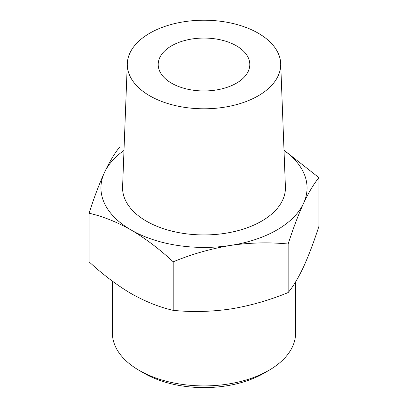<?xml version="1.0" encoding="UTF-8"?>
<svg xmlns="http://www.w3.org/2000/svg" width="408" height="408" viewBox="0 0 408 408"><rect width="100%" height="100%" fill="white"/><g stroke="black" fill="none" stroke-linecap="round" stroke-linejoin="round"><path stroke-width="0.61" d="M89.051 213.221L89.051 261.768C102.729 274.451 116.749 285.054 131.126 293.576C145.508 301.655 159.533 307.244 173.201 310.35C191.969 312.248 211.125 311.788 230.673 308.973C250.206 305.735 269.367 300.268 288.145 292.567C293.173 286.533 298.309 277.975 303.547 266.903C308.78 255.408 313.915 241.842 318.949 226.205L318.949 177.659C313.92 183.692 308.785 192.25 303.547 203.322C298.314 214.817 293.179 228.383 288.145 244.02C269.377 242.128 250.221 242.582 230.673 245.397C211.14 248.635 191.979 254.102 173.201 261.803C159.528 249.12 145.503 238.517 131.126 229.995C116.749 221.916 102.724 216.327 89.051 213.221C94.08 197.589 99.215 184.023 104.453 172.523C109.686 161.461 114.821 152.908 119.855 146.86M284.004 150.205L318.949 177.659M284.014 150.424A103.061 59.502 180 0 1 303.547 203.322A103.061 59.502 180 0 1 230.673 245.397A103.061 59.502 180 0 1 131.126 229.995A103.061 59.502 180 0 1 104.453 172.523A103.061 59.502 180 0 1 123.986 150.424M258.238 33.191A76.709 44.288 180 0 1 280.689 63.531A76.709 44.288 180 0 1 204 108.793A76.709 44.288 180 0 1 127.311 63.531A76.709 44.288 180 0 1 175.43 23.409A76.709 44.288 180 0 1 258.238 33.191M280.689 63.531L285.406 186.884A81.427 47.012 180 0 1 204 234.937A81.427 47.012 180 0 1 122.594 186.884L127.311 63.531M236.39 45.808A45.803 26.444 180 0 1 249.803 64.51A45.803 26.444 180 0 1 204 90.953A45.803 26.444 180 0 1 158.197 64.51A45.803 26.444 180 0 1 186.471 40.076A45.803 26.444 180 0 1 236.39 45.808M295.606 281.887L295.606 333.03A91.606 52.887 180 0 1 268.775 370.428L263.813 373.295A84.584 48.833 180 0 1 144.187 373.295L139.225 370.428A91.606 52.887 180 0 1 112.394 333.03L112.394 281.168M268.775 370.428A91.606 52.887 180 0 1 139.225 370.428M288.145 244.02L288.145 292.567M173.201 261.803L173.201 310.35"/></g></svg>
